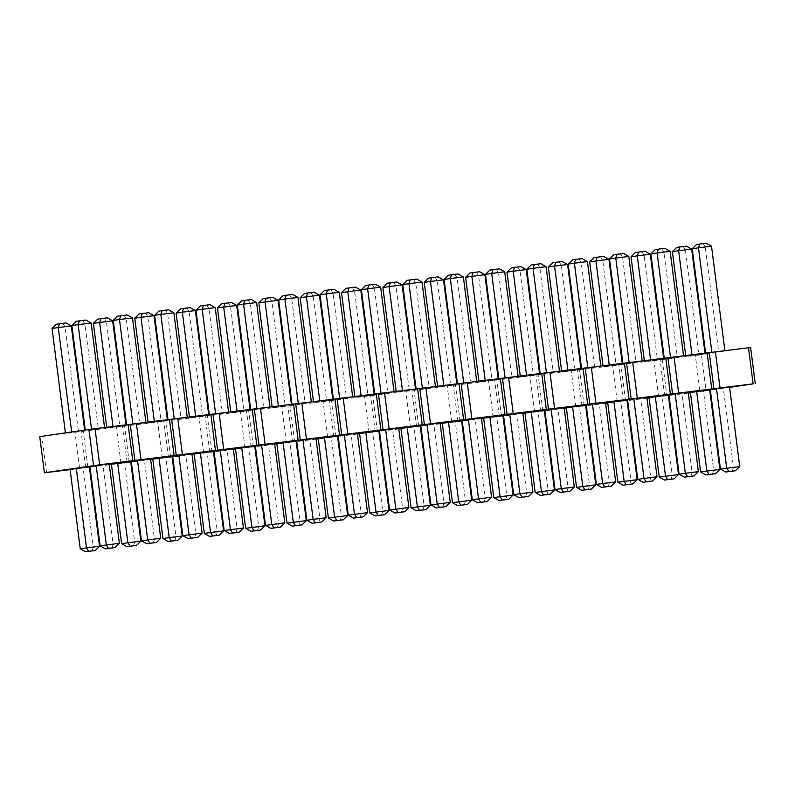<?xml version="1.0" encoding="UTF-8"?>
<svg xmlns="http://www.w3.org/2000/svg" width="795" height="795" viewBox="0 0 795 795"><rect width="100%" height="100%" fill="white"/><g stroke="black" fill="none" stroke-linecap="round" stroke-linejoin="round"><path stroke-width="0.6" stroke-dasharray="3.98 2.98" d="M709.746 390.295L706.089 390.832L701.458 354.709L39.75 436.654M706.089 390.832L699.968 391.637L695.337 355.514M750.619 347.504L701.458 354.709M729.591 387.384L710.352 390.206M668.406 395.542L666.876 395.731L662.255 359.618M699.968 391.637L690.467 392.809M688.311 393.078L669.012 395.473M666.876 395.731L649.108 397.937M646.951 398.196L627.653 400.591M627.046 400.66L607.758 403.055M605.591 403.323L586.303 405.708M585.686 405.788L566.398 408.173M564.241 408.441L544.943 410.836M544.337 410.906L525.038 413.301M522.881 413.569L503.583 415.954M502.977 416.033L483.678 418.418M481.522 418.687L462.233 421.072M461.617 421.151L442.328 423.536M440.172 423.805L420.873 426.2M420.267 426.269L400.968 428.664M398.812 428.932L379.513 431.317M378.907 431.397L359.608 433.782M357.452 434.05L338.163 436.435M337.547 436.515L318.258 438.91M316.092 439.168L296.803 441.563M296.197 441.632L276.899 444.027M274.742 444.296L255.443 446.681M254.837 446.76L235.539 449.145M233.382 449.413L214.084 451.808M213.477 451.878L194.189 454.273M192.022 454.541L172.734 456.926M172.127 457.006L152.829 459.391M150.672 459.659L131.374 462.044M130.768 462.124L111.469 464.509M109.312 464.777L90.014 467.172M89.408 467.241L70.119 469.636M130.708 461.676L111.429 464.21M172.068 456.559L152.789 459.093M172.634 456.181L191.913 453.647M131.274 461.299L150.553 458.775M213.418 451.441L194.149 453.965M213.994 451.053L233.273 448.529M379.424 430.572L398.692 428.038M338.064 435.69L357.343 433.166M255.354 445.935L274.623 443.411M315.983 438.284L296.704 440.818M359.569 433.484L378.847 430.95M337.497 436.077L318.219 438.602M276.859 443.719L296.137 441.195M235.499 448.847L254.778 446.313M649.068 397.629L668.347 395.105M607.718 402.747L626.987 400.223M566.358 407.875L585.637 405.341M483.648 418.12L502.917 415.586M524.998 412.993L544.277 410.468M400.928 428.356L420.207 425.832M442.288 423.238L461.567 420.704M688.192 392.193L668.913 394.717M627.563 399.845L646.842 397.311M586.203 404.963L605.482 402.439M564.122 407.557L544.843 410.081M420.774 425.454L440.052 422.92M462.134 420.326L481.412 417.802M522.772 412.675L503.493 415.209M710.273 389.6L729.552 387.066M709.706 389.977L690.428 392.511M89.924 466.427L109.203 463.892M70.079 469.328L89.348 466.804M119.826 426.478L106.808 428.088L126.087 425.564L119.826 426.478L106.411 321.736L112.661 320.822M161.186 421.36L148.158 422.97L167.437 420.436L161.186 421.36L147.771 316.609L154.021 315.695M181.031 418.448L168.013 420.058L187.282 417.534L181.031 418.448L167.616 313.707L173.867 312.783M139.681 423.566L126.653 425.186L145.932 422.652L139.681 423.566L126.256 318.825L132.507 317.911M202.546 416.232L189.518 417.852L208.797 415.318L202.546 416.232L189.13 311.491L195.381 310.577M222.391 413.33L209.363 414.94L228.642 412.406L222.391 413.33L208.976 308.579L215.226 307.665M387.821 392.839L374.793 394.449L394.072 391.925L387.821 392.839L374.405 288.098L380.656 287.184M346.461 397.957L333.433 399.577L352.712 397.043L346.461 397.957L333.045 293.216L339.296 292.302M263.751 408.203L250.723 409.813L270.002 407.288L263.751 408.203L250.326 303.461L256.586 302.547M305.101 403.085L292.083 404.695L311.352 402.171L305.101 403.085L291.685 298.344L297.936 297.419M367.976 395.751L354.948 397.361L374.226 394.837L367.976 395.751L354.55 291.01L360.801 290.086M326.616 400.869L313.588 402.479L332.866 399.955L326.616 400.869L313.2 296.128L319.451 295.213M285.256 405.997L272.228 407.606L285.256 405.997L271.84 301.245L278.091 300.331M243.906 411.114L230.878 412.724L250.157 410.2L243.906 411.114L230.48 306.373L236.731 305.449M657.475 359.897L644.447 361.516L663.726 358.982L657.475 359.897L644.049 255.155L650.3 254.241M616.115 365.024L603.087 366.634L622.366 364.1L616.115 365.024L602.699 260.273L608.95 259.359M574.755 370.142L561.727 371.752L581.006 369.228L574.755 370.142L561.34 265.401L567.59 264.477M492.045 380.388L479.017 381.998L498.296 379.463L492.045 380.388L478.62 275.636L484.88 274.722M533.395 375.26L520.377 376.88L539.646 374.346L533.395 375.26L519.98 270.519L526.23 269.604M409.326 390.623L396.308 392.243L409.326 390.623L395.91 285.882L402.161 284.968M450.685 385.505L437.657 387.115L456.936 384.591L450.685 385.505L437.27 280.764L443.521 279.85M677.32 356.985L664.292 358.605L683.571 356.071L677.32 356.985L663.895 252.244L670.145 251.329M635.96 362.113L622.932 363.722L642.211 361.198L635.96 362.113L622.545 257.371L628.795 256.447M594.6 367.23L581.582 368.85L594.6 367.23L581.185 262.489L587.435 261.575M553.25 372.358L540.222 373.968L559.501 371.434L553.25 372.358L539.825 267.607L546.076 266.693M429.171 387.722L416.153 389.331L435.431 386.797L429.171 387.722L415.755 282.97L422.006 282.056M470.531 382.594L457.503 384.214L470.531 382.594L457.115 277.853L463.366 276.938M511.891 377.476L498.863 379.086L518.141 376.562L511.891 377.476L498.475 272.735L504.726 271.81M718.67 351.867L705.652 353.477L724.921 350.953L718.67 351.867L705.254 247.126L711.505 246.212M698.825 354.779L685.797 356.389L705.076 353.864L698.825 354.779L685.409 250.037L691.66 249.113M98.322 428.694L85.294 430.304L98.322 428.694L84.906 323.943L91.157 323.028M78.476 431.596L65.448 433.215L78.476 431.596L65.061 326.854L71.312 325.94M664.729 395.95L660.098 359.837M658.608 396.755L653.987 360.642M625.526 400.849L620.895 364.736M623.369 401.078L618.749 364.955M617.248 401.882L612.627 365.76M584.166 405.977L579.535 369.854M582.019 406.195L577.389 370.082M575.898 407L571.267 370.877M542.806 411.095L538.185 374.982M540.66 411.313L536.029 375.2M534.538 412.118L529.907 376.005M501.456 416.222L496.825 380.099M499.3 416.441L494.679 380.318M493.178 417.246L488.557 381.123M460.096 421.34L455.465 385.217M457.95 421.559L453.319 385.446M451.828 422.364L447.197 386.241M418.736 426.458L414.116 390.345M416.59 426.686L411.959 390.564M410.468 427.481L405.838 391.369M377.387 431.586L372.756 395.463M375.23 431.804L370.609 395.681M369.109 432.609L364.488 396.486M336.027 436.703L331.396 400.581M333.87 436.922L329.249 400.809M327.759 437.727L323.128 401.614M294.667 441.821L290.046 405.708M292.52 442.05L287.889 405.927M286.399 442.855L281.768 406.732M253.317 446.949L248.686 410.826M251.16 447.168L246.53 411.045M245.039 447.973L240.418 411.85M211.957 452.067L207.326 415.954M209.8 452.285L205.18 416.173M203.679 453.09L199.058 416.978M170.597 457.195L165.976 421.072M168.451 457.413L163.82 421.29M162.329 458.218L157.698 422.095M129.237 462.312L124.616 426.19M127.091 462.531L122.46 426.418M120.969 463.336L116.348 427.213M87.887 467.43L83.256 431.317M85.731 467.659L81.11 431.536M79.609 468.454L74.988 432.341M46.527 472.558L41.896 436.435M121.615 543.671L140.884 541.137M133.411 545.847L134.633 542.061L124.457 462.601M162.965 538.553L182.244 536.019M174.761 540.719L175.993 536.933L165.817 457.473M182.81 535.641L202.089 533.107M194.606 537.818L195.838 534.031L185.662 454.561M141.46 540.759L160.739 538.235M153.256 542.935L154.488 539.149L144.302 459.689M204.325 533.425L223.604 530.901M216.121 535.601L217.353 531.815L207.167 452.355M224.17 530.523L243.449 527.989M235.966 532.69L237.198 528.904L227.022 449.443M389.6 510.032L408.878 507.508M401.396 512.209L402.628 508.422L392.442 428.962M348.24 515.15L367.519 512.626M360.036 517.326L361.268 513.54L351.092 434.08M265.53 525.396L284.809 522.871M277.326 527.572L278.558 523.786L268.372 444.326M306.89 520.278L326.159 517.744M318.676 522.444L319.908 518.658L309.732 439.198M369.755 512.944L389.033 510.41M381.55 515.11L382.783 511.324L372.597 431.864M328.395 518.062L347.673 515.538M340.19 520.238L341.423 516.452L331.247 436.992M287.035 523.19L306.314 520.655M298.831 525.356L300.063 521.57L289.887 442.109M245.685 528.307L264.964 525.773M257.481 530.484L258.703 526.697L248.527 447.227M659.254 477.089L678.523 474.565M671.05 479.266L672.272 475.48L662.096 396.019M617.894 482.217L637.173 479.683M629.69 484.384L630.922 480.597L620.736 401.137M576.534 487.335L595.813 484.801M588.33 489.511L589.562 485.725L579.386 406.265M493.824 497.581L513.103 495.047M505.62 499.747L506.852 495.961L496.666 416.5M535.184 492.453L554.453 489.929M546.97 494.629L548.202 490.843L538.026 411.383M411.104 507.816L430.383 505.292M422.9 509.993L424.132 506.206L413.957 426.746M452.464 502.698L471.743 500.174M464.26 504.875L465.492 501.089L455.316 421.628M679.099 474.178L698.378 471.654M690.895 476.354L692.127 472.568L681.941 393.108M637.739 479.305L657.018 476.771M649.535 481.472L650.767 477.696L640.591 398.225M596.379 484.423L615.658 481.899M608.175 486.6L609.407 482.813L599.231 403.353M555.029 489.551L574.308 487.017M566.825 491.717L568.057 487.931L557.871 408.471M430.96 504.914L450.228 502.38M442.755 507.081L443.978 503.295L433.802 423.834M472.309 499.787L491.588 497.263M484.105 501.963L485.338 498.177L475.162 418.717M513.669 494.669L532.948 492.135M525.465 496.845L526.697 493.059L516.511 413.599M720.459 469.06L739.728 466.536M732.245 471.236L733.477 467.45L723.301 387.99M700.604 471.972L719.882 469.438M712.399 474.138L713.632 470.362L703.456 390.892M100.1 545.887L119.379 543.353M111.896 548.053L113.129 544.267L102.953 464.807M80.255 548.788L99.534 546.264M92.051 550.965L93.283 547.179L83.097 467.718M126.087 425.564L125.988 424.818M106.808 428.088L106.689 427.203M93.383 323.346L106.411 321.736L104.254 318.298L107.385 317.841M113.059 427.173L112.96 426.428M167.437 420.436L167.347 419.69M148.158 422.97L148.049 422.085M134.743 318.229L147.771 316.609L145.614 313.17L148.735 312.713M154.409 422.056L154.319 421.31M154.588 315.317L167.616 313.707L165.459 310.269L168.59 309.812M113.238 320.435L126.256 318.825L124.099 315.386L127.23 314.929M208.797 415.318L208.697 414.573M189.518 417.852L189.409 416.958M176.102 313.101L189.13 311.491L186.974 308.053L190.094 307.595M195.769 416.928L195.669 416.183M195.948 310.199L208.976 308.579L206.819 305.141L209.94 304.684M361.377 289.708L374.405 288.098L372.249 284.66L375.369 284.203M320.017 294.826L333.045 293.216L330.889 289.778L334.009 289.32M237.308 305.071L250.326 303.461L248.169 300.023L251.299 299.566M278.657 299.953L291.685 298.344L289.529 294.905L292.659 294.438M361.198 396.447L361.099 395.701M374.226 394.837L374.127 394.082M354.948 397.361L354.828 396.476M341.532 292.62L354.55 291.01L352.394 287.571L355.524 287.104M332.866 399.955L332.767 399.209M313.588 402.479L313.478 401.594M300.172 297.737L313.2 296.128L311.044 292.689L314.164 292.232M319.838 401.564L319.749 400.819M278.488 406.692L278.389 405.947M272.228 407.606L272.119 406.722M291.507 405.072L291.417 404.327M258.812 302.865L271.84 301.245L269.684 297.807L272.814 297.35M237.129 411.81L237.029 411.065M250.157 410.2L250.057 409.455M230.878 412.724L230.759 411.84M217.462 307.983L230.48 306.373L228.324 302.935L231.454 302.478M650.698 360.592L650.598 359.847M663.726 358.982L663.626 358.237M644.447 361.516L644.328 360.622M631.021 256.765L644.049 255.155L641.893 251.717L645.023 251.26M609.338 365.72L609.238 364.975M622.366 364.1L622.266 363.355M603.087 366.634L602.978 365.75M589.671 261.893L602.699 260.273L600.543 256.835L603.663 256.378M567.978 370.838L567.888 370.092M581.006 369.228L580.916 368.483M561.727 371.752L561.618 370.868M548.312 267.011L561.34 265.401L559.183 261.962L562.304 261.505M485.268 381.083L485.169 380.338M498.296 379.463L498.197 378.718M479.017 381.998L478.908 381.113M465.602 277.256L478.62 275.636L476.463 272.198L479.594 271.741M526.628 375.956L526.529 375.21M539.646 374.346L539.557 373.6M520.377 376.88L520.258 375.985M506.952 272.128L519.98 270.519L517.823 267.08L520.954 266.623M402.558 391.329L402.459 390.574M396.308 392.243L396.188 391.359M415.576 389.709L415.487 388.964M382.882 287.492L395.91 285.882L393.754 282.444L396.884 281.986M443.908 386.201L443.819 385.456M456.936 384.591L456.837 383.846M437.657 387.115L437.548 386.231M424.242 282.374L437.27 280.764L435.113 277.326L438.234 276.869M650.876 253.863L663.895 252.244L661.738 248.805L664.868 248.348M609.517 258.981L622.545 257.371L620.388 253.933L623.509 253.476M568.157 264.099L581.185 262.489L579.028 259.051L582.159 258.594M526.807 269.227L539.825 267.607L537.668 264.169L540.799 263.711M402.727 284.59L415.755 282.97L413.599 279.532L416.729 279.075M444.087 279.462L457.115 277.853L454.959 274.414L458.079 273.957M485.447 274.345L498.475 272.735L496.319 269.296L499.439 268.839M692.226 248.736L705.254 247.126L703.098 243.687L706.228 243.23M705.076 353.864L704.986 353.109M685.797 356.389L685.688 355.504M672.381 251.647L685.409 250.037L683.253 246.599L686.373 246.142M692.048 355.474L691.958 354.729M71.878 325.562L84.906 323.943L82.75 320.504L85.87 320.047M84.727 430.681L84.648 430.075M52.033 328.464L65.061 326.854L62.904 323.416L66.025 322.959M97.745 319.103L104.254 318.298M139.105 313.985L145.614 313.17M158.95 311.074L165.459 310.269M117.59 316.191L124.099 315.386M180.455 308.858L186.974 308.053M200.3 305.946L206.819 305.141M365.73 285.465L372.249 284.66M324.37 290.582L330.889 289.778M241.66 300.828L248.169 300.023M283.02 295.71L289.529 294.905M345.885 288.376L352.394 287.571M304.525 293.494L311.044 292.689M263.175 298.612L269.684 297.807M221.815 303.74L228.324 302.935M635.384 252.522L641.893 251.717M594.024 257.65L600.543 256.835M552.664 262.767L559.183 261.962M469.954 273.013L476.463 272.198M511.314 267.885L517.823 267.08M387.245 283.249L393.754 282.444M428.594 278.131L435.113 277.326M655.229 249.61L661.738 248.805M613.869 254.738L620.388 253.933M572.519 259.856L579.028 259.051M531.159 264.983L537.668 264.169M407.09 280.347L413.599 279.532M448.45 275.219L454.959 274.414M489.8 270.101L496.319 269.296M696.589 244.492L703.098 243.687M676.744 247.404L683.253 246.599M76.231 321.319L82.75 320.504M56.385 324.221L62.904 323.416"/><path stroke-width="1.19" d="M755.25 383.627L750.619 347.504L88.911 429.449L39.75 436.654L44.381 472.777L99.663 464.767L753.104 383.846L729.591 387.384M710.352 390.206L709.746 390.295M690.467 392.809L688.311 393.078M669.012 395.473L668.406 395.542M649.108 397.937L646.951 398.196M627.653 400.591L627.046 400.66M607.758 403.055L605.591 403.323M586.303 405.708L585.686 405.788M566.398 408.173L564.241 408.441M544.943 410.836L544.337 410.906M525.038 413.301L522.881 413.569M503.583 415.954L502.977 416.033M483.678 418.418L481.522 418.687M462.233 421.072L461.617 421.151M442.328 423.536L440.172 423.805M420.873 426.2L420.267 426.269M400.968 428.664L398.812 428.932M379.513 431.317L378.907 431.397M359.608 433.782L357.452 434.05M338.163 436.435L337.547 436.515M318.258 438.91L316.092 439.168M296.803 441.563L296.197 441.632M276.899 444.027L274.742 444.296M255.443 446.681L254.837 446.76M235.539 449.145L233.382 449.413M214.084 451.808L213.477 451.878M194.189 454.273L192.022 454.541M172.734 456.926L172.127 457.006M152.829 459.391L150.672 459.659M131.374 462.044L130.768 462.124M111.469 464.509L109.312 464.777M90.014 467.172L89.408 467.241M70.119 469.636L44.381 472.777M117.68 463.296L111.429 464.21L121.615 543.671L127.866 542.756L117.68 463.296L130.708 461.676L140.884 541.137L136.531 545.39L126.892 546.652L136.531 545.39M159.04 458.168L152.789 459.093L162.965 538.553L169.216 537.629L159.04 458.168L172.068 456.559L182.244 536.019L177.891 540.262L168.252 541.524L177.891 540.262M178.885 455.267L191.913 453.647L202.089 533.107L197.736 537.35L191.227 538.165L189.071 534.727L178.885 455.267L172.634 456.181L182.81 535.641L202.089 533.107M137.525 460.385L150.553 458.775L160.739 538.235L156.377 542.478L149.867 543.283L147.711 539.845L137.525 460.385L131.274 461.299L141.46 540.759L160.739 538.235M200.4 453.051L194.149 453.965L204.325 533.425L210.576 532.511L200.4 453.051L213.418 451.441L223.604 530.901L219.241 535.144L209.612 536.406L219.241 535.144M220.245 450.139L233.273 448.529L243.449 527.989L239.096 532.233L232.577 533.038L230.421 529.599L220.245 450.139L213.994 451.053L224.17 530.523L243.449 527.989M385.674 429.658L398.692 428.038L408.878 507.508L404.516 511.751L398.007 512.556L395.85 509.118L385.674 429.658L379.424 430.572L389.6 510.032L408.878 507.508M344.315 434.776L357.343 433.166L367.519 512.626L363.166 516.869L356.647 517.674L354.491 514.236L344.315 434.776L338.064 435.69L348.24 515.15L367.519 512.626M261.605 445.021L274.623 443.411L284.809 522.871L280.446 527.115L273.937 527.92L271.781 524.481L261.605 445.021L255.354 445.935L265.53 525.396L284.809 522.871M302.955 439.903L296.704 440.818L306.89 520.278L313.141 519.364L302.955 439.903L315.983 438.284L326.159 517.744L321.806 521.987L312.167 523.259L321.806 521.987M365.829 432.569L378.847 430.95L389.033 510.41L384.671 514.653L378.162 515.468L376.005 512.03L365.829 432.569L359.569 433.484L369.755 512.944L389.033 510.41M324.469 437.687L318.219 438.602L328.395 518.062L334.645 517.148L324.469 437.687L337.497 436.077L347.673 515.538L343.321 519.781L333.681 521.043L343.321 519.781M283.109 442.805L276.859 443.719L287.035 523.19L293.285 522.265L283.109 442.805L296.137 441.195L306.314 520.655L301.961 524.899L295.442 525.704L293.285 522.265L306.314 520.655M241.75 447.933L254.778 446.313L264.964 525.773L260.601 530.017L254.092 530.831L251.936 527.393L241.75 447.933L235.499 448.847L245.685 528.307L264.964 525.773M655.319 396.715L668.347 395.105L678.523 474.565L674.17 478.809L667.661 479.614L665.504 476.175L655.319 396.715L649.068 397.629L659.254 477.089L678.523 474.565M613.969 401.833L626.987 400.223L637.173 479.683L632.81 483.926L626.301 484.731L624.145 481.293L613.969 401.833L607.718 402.747L617.894 482.217L637.173 479.683M572.609 406.96L585.637 405.341L595.813 484.801L591.46 489.054L584.941 489.859L582.785 486.421L572.609 406.96L566.358 407.875L576.534 487.335L595.813 484.801M489.899 417.196L502.917 415.586L513.103 495.047L508.74 499.29L502.231 500.095L500.075 496.656L489.899 417.196L483.648 418.12L493.824 497.581L513.103 495.047M531.249 412.078L544.277 410.468L554.453 489.929L550.1 494.172L543.591 494.977L541.435 491.539L531.249 412.078L524.998 412.993L535.184 492.453L554.453 489.929M407.179 427.442L400.928 428.356L411.104 507.816L417.365 506.902L407.179 427.442L420.207 425.832L430.383 505.292L426.031 509.535L419.522 510.34L417.365 506.902L430.383 505.292M448.539 422.324L461.567 420.704L471.743 500.174L467.39 504.418L460.871 505.222L458.715 501.784L448.539 422.324L442.288 423.238L452.464 502.698L471.743 500.174M675.174 393.803L668.913 394.717L679.099 474.178L685.35 473.264L675.174 393.803L688.192 392.193L698.378 471.654L694.015 475.897L684.376 477.159L694.015 475.897M633.814 398.931L646.842 397.311L657.018 476.771L652.665 481.015L646.146 481.83L643.99 478.391L633.814 398.931L627.563 399.845L637.739 479.305L657.018 476.771M592.454 404.049L586.203 404.963L596.379 484.423L602.63 483.509L592.454 404.049L605.482 402.439L615.658 481.899L611.305 486.142L604.786 486.947L602.63 483.509L615.658 481.899M551.094 409.167L544.843 410.081L555.029 489.551L561.28 488.627L551.094 409.167L564.122 407.557L574.308 487.017L569.945 491.26L560.306 492.522L569.945 491.26M427.024 424.53L440.052 422.92L450.228 502.38L445.876 506.624L439.367 507.429L437.21 503.99L427.024 424.53L420.774 425.454L430.96 504.914L450.228 502.38M468.384 419.412L462.134 420.326L472.309 499.787L478.56 498.872L468.384 419.412L481.412 417.802L491.588 497.263L487.236 501.506L480.717 502.311L478.56 498.872L491.588 497.263M509.744 414.294L503.493 415.209L513.669 494.669L519.92 493.755L509.744 414.294L522.772 412.675L532.948 492.135L528.586 496.388L518.956 497.65L528.586 496.388M716.524 388.685L729.552 387.066L739.728 466.536L735.375 470.779L728.866 471.584L726.709 468.146L716.524 388.685L710.273 389.6L720.459 469.06L739.728 466.536M696.678 391.597L690.428 392.511L700.604 471.972L706.854 471.057L696.678 391.597L709.706 389.977L719.882 469.438L715.53 473.681L705.89 474.953L715.53 473.681M96.175 465.502L89.924 466.427L100.1 545.887L106.351 544.963L96.175 465.502L109.203 463.892L119.379 543.353L115.027 547.596L108.508 548.401L106.351 544.963L119.379 543.353M76.33 468.414L70.079 469.328L80.255 548.788L86.506 547.874L76.33 468.414L89.348 466.804L99.534 546.264L95.171 550.508L88.662 551.313L86.506 547.874L99.534 546.264M753.104 383.846L748.473 347.733M720.012 387.94L715.391 351.827M713.89 388.745L709.269 352.632M711.744 388.964L707.113 352.851M678.652 393.068L674.031 356.945M672.54 393.873L667.909 357.75M670.384 394.091L665.763 357.969M637.302 398.186L632.671 362.073M631.18 398.991L626.549 362.868M629.024 399.209L624.403 363.096M595.942 403.313L591.321 367.191M589.82 404.108L585.2 367.996M587.674 404.337L583.043 368.214M554.582 408.431L549.961 372.308M548.471 409.236L543.84 373.113M546.314 409.455L541.683 373.332M513.232 413.549L508.601 377.436M507.111 414.354L502.48 378.231M504.954 414.573L500.333 378.46M471.872 418.677L467.241 382.554M465.751 419.472L461.13 383.359M463.604 419.7L458.973 383.578M430.512 423.795L425.891 387.672M424.391 424.6L419.77 388.477M422.244 424.818L417.614 388.695M389.162 428.912L384.532 392.8M383.041 429.717L378.41 393.604M380.885 429.936L376.264 393.823M347.803 434.04L343.172 397.917M341.681 434.845L337.05 398.722M339.535 435.064L334.904 398.941M306.443 439.158L301.822 403.045M300.321 439.963L295.7 403.84M298.175 440.182L293.544 404.069M265.093 444.276L260.462 408.163M258.971 445.081L254.34 408.968M256.815 445.309L252.194 409.187M223.733 449.404L219.102 413.281M217.611 450.209L212.981 414.086M215.465 450.427L210.834 414.304M182.373 454.521L177.752 418.409M176.252 455.326L171.631 419.203M174.105 455.545L169.474 419.432M141.013 459.649L136.392 423.526M134.902 460.444L130.271 424.331M132.745 460.673L128.124 424.55M99.663 464.767L95.032 428.644M93.542 465.572L88.911 429.449M130.022 546.195L127.866 542.756L140.884 541.137M171.372 541.067L169.216 537.629L182.244 536.019M212.732 535.949L210.576 532.511L223.604 530.901M315.297 522.802L313.141 519.364L326.159 517.744M336.802 520.586L334.645 517.148L347.673 515.538M687.506 476.702L685.35 473.264L698.378 471.654M563.436 492.065L561.28 488.627L574.308 487.017M522.077 497.193L519.92 493.755L532.948 492.135M709.011 474.496L706.854 471.057L719.882 469.438M125.988 424.818L112.661 320.822L107.385 317.841L100.866 318.646L99.633 322.432L112.661 320.822M106.689 427.203L93.383 323.346L99.633 322.432L112.96 426.428M167.347 419.69L154.021 315.695L148.735 312.713L142.226 313.528L140.993 317.304L154.021 315.695M148.049 422.085L134.743 318.229L140.993 317.304L154.319 421.31M174.224 418.866L160.838 314.403L173.867 312.783L168.59 309.812L162.071 310.616L160.838 314.403L154.588 315.317L158.95 311.074L162.071 310.616M187.242 417.226L173.867 312.783M167.954 419.621L154.588 315.317M132.864 423.993L119.489 319.52L132.507 317.911L127.23 314.929L120.721 315.734L119.489 319.52L113.238 320.435L117.59 316.191L120.721 315.734M145.892 422.354L132.507 317.911M126.594 424.739L113.238 320.435M208.697 414.573L195.381 310.577L190.094 307.595L183.585 308.4L182.353 312.187L195.381 310.577M189.409 416.958L176.102 313.101L182.353 312.187L195.669 416.183M215.584 413.748L202.198 309.275L215.226 307.665L209.94 304.684L203.431 305.489L202.198 309.275L195.948 310.199L200.3 305.946L203.431 305.489M228.602 412.108L215.226 307.665M209.314 414.493L195.948 310.199M381.004 393.257L367.628 288.794L380.656 287.184L375.369 284.203L368.86 285.007L367.628 288.794L361.377 289.708L365.73 285.465L368.86 285.007M394.032 391.617L380.656 287.184M374.733 394.012L361.377 289.708M339.654 398.384L326.268 293.911L339.296 292.302L334.009 289.32L327.5 290.125L326.268 293.911L320.017 294.826L324.37 290.582L327.5 290.125M352.672 396.745L339.296 292.302M333.383 399.13L320.017 294.826M256.934 408.62L243.558 304.157L256.586 302.547L251.299 299.566L244.79 300.371L243.558 304.157L237.308 305.071L241.66 300.828L244.79 300.371M269.962 406.99L256.586 302.547M250.664 409.375L237.308 305.071M311.322 401.863L297.936 297.419L292.659 294.438L286.14 295.253L284.908 299.039L297.936 297.419M292.023 404.257L278.657 299.953L284.908 299.039L298.294 403.502M361.099 395.701L347.783 291.705L360.801 290.086L355.524 287.104L349.015 287.919L347.783 291.705L341.532 292.62L345.885 288.376L349.015 287.919M374.127 394.082L360.801 290.086M354.828 396.476L341.532 292.62M332.767 399.209L319.451 295.213L314.164 292.232L307.655 293.037L306.423 296.823L319.451 295.213M313.478 401.594L300.172 297.737L306.423 296.823L319.749 400.819M278.389 405.947L265.063 301.941L278.091 300.331L272.814 297.35L266.295 298.155L265.063 301.941L258.812 302.865L263.175 298.612L266.295 298.155M272.119 406.722L258.812 302.865M291.417 404.327L278.091 300.331M237.029 411.065L223.713 307.069L236.731 305.449L231.454 302.478L224.935 303.283L223.713 307.069L217.462 307.983L221.815 303.74L224.935 303.283M250.057 409.455L236.731 305.449M230.759 411.84L217.462 307.983M650.598 359.847L637.282 255.851L650.3 254.241L645.023 251.26L638.504 252.065L637.282 255.851L631.021 256.765L635.384 252.522L638.504 252.065M663.626 358.237L650.3 254.241M644.328 360.622L631.021 256.765M609.238 364.975L595.922 260.969L608.95 259.359L603.663 256.378L597.154 257.183L595.922 260.969L589.671 261.893L594.024 257.65L597.154 257.183M622.266 363.355L608.95 259.359M602.978 365.75L589.671 261.893M567.888 370.092L554.562 266.096L567.59 264.477L562.304 261.505L555.794 262.31L554.562 266.096L548.312 267.011L552.664 262.767L555.794 262.31M580.916 368.483L567.59 264.477M561.618 370.868L548.312 267.011M485.169 380.338L471.852 276.342L484.88 274.722L479.594 271.741L473.085 272.556L471.852 276.342L465.602 277.256L469.954 273.013L473.085 272.556M498.197 378.718L484.88 274.722M478.908 381.113L465.602 277.256M526.529 375.21L513.202 271.214L526.23 269.604L520.954 266.623L514.435 267.428L513.202 271.214L506.952 272.128L511.314 267.885L514.435 267.428M539.557 373.6L526.23 269.604M520.258 375.985L506.952 272.128M402.459 390.574L389.133 286.578L402.161 284.968L396.884 281.986L390.365 282.791L389.133 286.578L382.882 287.492L387.245 283.249L390.365 282.791M396.188 391.359L382.882 287.492M415.487 388.964L402.161 284.968M443.819 385.456L430.493 281.46L443.521 279.85L438.234 276.869L431.725 277.674L430.493 281.46L424.242 282.374L428.594 278.131L431.725 277.674M456.837 383.846L443.521 279.85M437.548 386.231L424.242 282.374M683.531 355.772L670.145 251.329L664.868 248.348L658.359 249.153L657.127 252.939L670.145 251.329M664.232 358.157L650.876 253.863L657.127 252.939L670.503 357.412M629.153 362.53L615.767 258.067L628.795 256.447L623.509 253.476L617 254.281L615.767 258.067L609.517 258.981L613.869 254.738L617 254.281M642.171 360.89L628.795 256.447M622.873 363.285L609.517 258.981M587.793 367.648L574.407 263.185L587.435 261.575L582.159 258.594L575.64 259.399L574.407 263.185L568.157 264.099L572.519 259.856L575.64 259.399M581.523 368.403L568.157 264.099M600.811 366.018L587.435 261.575M559.461 371.136L546.076 266.693L540.799 263.711L534.28 264.516L533.057 268.303L546.076 266.693M540.163 373.521L526.807 269.227L533.057 268.303L546.433 372.776M422.364 388.139L408.988 283.676L422.006 282.056L416.729 279.075L410.21 279.89L408.988 283.676L402.727 284.59L407.09 280.347L410.21 279.89M435.392 386.499L422.006 282.056M416.093 388.884L402.727 284.59M463.724 383.021L450.338 278.548L463.366 276.938L458.079 273.957L451.57 274.762L450.338 278.548L444.087 279.462L448.45 275.219L451.57 274.762M457.453 383.766L444.087 279.462M476.742 381.381L463.366 276.938M518.101 376.254L504.726 271.81L499.439 268.839L492.93 269.644L491.698 273.43L504.726 271.81M498.803 378.649L485.447 274.345L491.698 273.43L505.083 377.893M711.863 352.284L698.477 247.821L711.505 246.212L706.228 243.23L699.709 244.035L698.477 247.821L692.226 248.736L696.589 244.492L699.709 244.035M724.881 350.645L711.505 246.212M705.592 353.04L692.226 248.736M704.986 353.109L691.66 249.113L686.373 246.142L679.864 246.947L678.632 250.733L691.66 249.113M685.688 355.504L672.381 251.647L678.632 250.733L691.958 354.729M91.514 429.111L78.129 324.638L91.157 323.028L85.87 320.047L79.361 320.862L78.129 324.638L71.878 325.562L76.231 321.319L79.361 320.862M85.254 429.986L71.878 325.562M104.533 427.472L91.157 323.028M71.659 431.983L58.283 327.55L71.312 325.94L66.025 322.959L59.516 323.764L58.283 327.55L52.033 328.464L56.385 324.221L59.516 323.764M65.409 432.897L52.033 328.464M84.648 430.075L71.312 325.94M121.615 543.671L126.892 546.652M162.965 538.553L168.252 541.524M182.81 535.641L188.097 538.622L197.736 537.35M188.097 538.622L191.227 538.165M141.46 540.759L146.737 543.74L156.377 542.478M146.737 543.74L149.867 543.283M204.325 533.425L209.612 536.406M224.17 530.523L229.457 533.495L239.096 532.233M229.457 533.495L232.577 533.038M389.6 510.032L394.877 513.014L404.516 511.751M394.877 513.014L398.007 512.556M348.24 515.15L353.527 518.131L363.166 516.869M353.527 518.131L356.647 517.674M265.53 525.396L270.807 528.377L280.446 527.115M270.807 528.377L273.937 527.92M306.89 520.278L312.167 523.259M369.755 512.944L375.031 515.925L384.671 514.653M375.031 515.925L378.162 515.468M328.395 518.062L333.681 521.043M287.035 523.19L292.322 526.161L295.442 525.704M292.322 526.161L301.961 524.899M245.685 528.307L250.962 531.289L260.601 530.017M250.962 531.289L254.092 530.831M659.254 477.089L664.531 480.071L674.17 478.809M664.531 480.071L667.661 479.614M617.894 482.217L623.171 485.189L632.81 483.926M623.171 485.189L626.301 484.731M576.534 487.335L581.821 490.316L591.46 489.054M581.821 490.316L584.941 489.859M493.824 497.581L499.101 500.562L508.74 499.29M499.101 500.562L502.231 500.095M535.184 492.453L540.461 495.434L550.1 494.172M540.461 495.434L543.591 494.977M411.104 507.816L416.391 510.797L419.522 510.34M416.391 510.797L426.031 509.535M452.464 502.698L457.751 505.68L467.39 504.418M457.751 505.68L460.871 505.222M679.099 474.178L684.376 477.159M637.739 479.305L643.026 482.287L652.665 481.015M643.026 482.287L646.146 481.83M596.379 484.423L601.666 487.405L604.786 486.947M601.666 487.405L611.305 486.142M555.029 489.551L560.306 492.522M430.96 504.914L436.236 507.896L445.876 506.624M436.236 507.896L439.367 507.429M472.309 499.787L477.596 502.768L480.717 502.311M477.596 502.768L487.236 501.506M513.669 494.669L518.956 497.65M720.459 469.06L725.736 472.041L735.375 470.779M725.736 472.041L728.866 471.584M700.604 471.972L705.89 474.953M100.1 545.887L105.387 548.858L108.508 548.401M105.387 548.858L115.027 547.596M80.255 548.788L85.532 551.77L88.662 551.313M85.532 551.77L95.171 550.508M93.383 323.346L97.745 319.103L100.866 318.646M134.743 318.229L139.105 313.985L142.226 313.528M176.102 313.101L180.455 308.858L183.585 308.4M278.657 299.953L283.02 295.71L286.14 295.253M300.172 297.737L304.525 293.494L307.655 293.037M650.876 253.863L655.229 249.61L658.359 249.153M526.807 269.227L531.159 264.983L534.28 264.516M485.447 274.345L489.8 270.101L492.93 269.644M672.381 251.647L676.744 247.404L679.864 246.947"/></g></svg>
